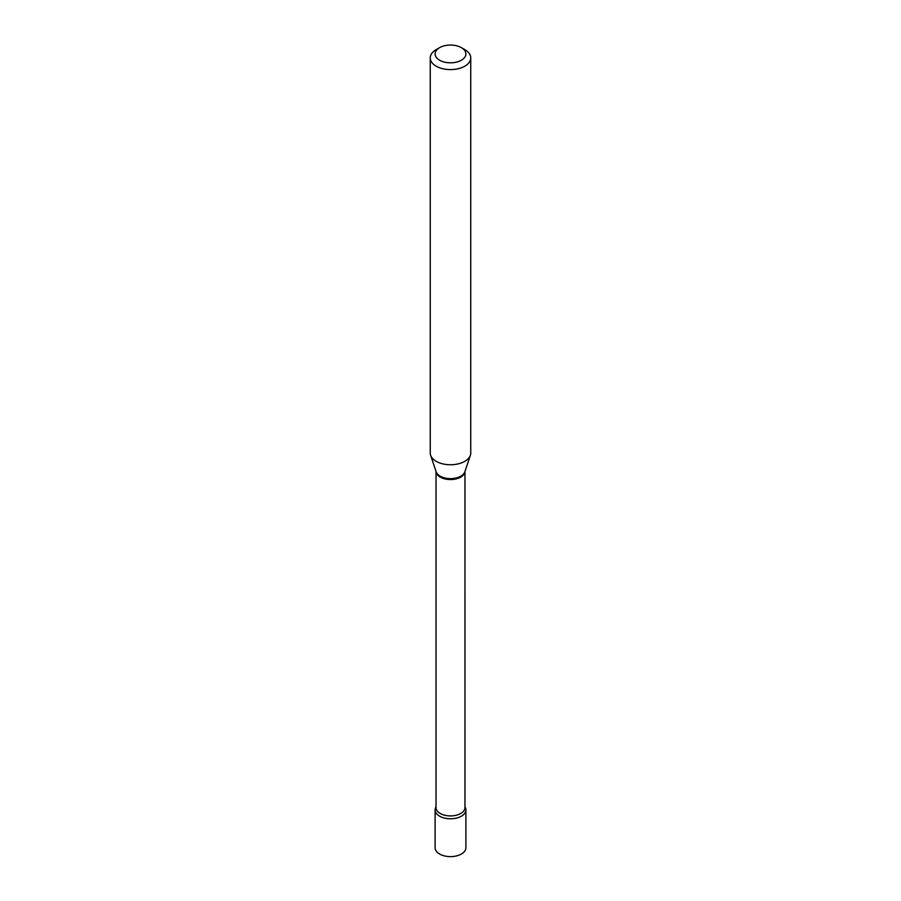 <?xml version="1.0" encoding="UTF-8"?>
<svg xmlns="http://www.w3.org/2000/svg" width="901" height="901" viewBox="0 0 901 901"><rect width="100%" height="100%" fill="white"/><g stroke="black" fill="none" stroke-linecap="round" stroke-linejoin="round"><path stroke-width="1.35" d="M435.104 809.898L435.104 847.74A15.396 8.886 0 0 0 439.62 854.024A15.396 8.886 0 0 0 456.39 855.95A15.396 8.886 0 0 0 465.896 847.74L465.896 809.898A15.396 8.886 0 0 0 464.972 806.868A15.396 8.886 0 0 1 461.38 816.182A15.396 8.886 0 0 1 442.233 817.398A15.396 8.886 0 0 1 436.028 806.868A15.396 8.886 0 0 0 435.104 809.898A15.396 8.886 0 0 0 439.62 816.182A15.396 8.886 0 0 0 456.39 818.108A15.396 8.886 0 0 0 465.896 809.898M436.174 49.634L439.62 47.652A15.396 8.886 0 0 0 439.62 60.221A15.396 8.886 0 0 0 461.38 60.221A15.396 8.886 0 0 0 461.38 47.652A15.396 8.886 0 0 0 439.62 47.652L436.174 49.634A20.25 11.69 0 0 0 430.25 57.912A20.25 11.69 0 0 0 442.751 68.713A20.25 11.69 0 0 0 464.826 66.178A20.25 11.69 0 0 0 470.75 57.912A20.25 11.69 0 0 0 464.826 49.634L461.38 47.652M430.25 57.912L430.25 453.057A20.25 11.69 0 0 0 430.61 455.275A20.25 11.69 0 0 0 444.565 464.24A20.25 11.69 0 0 0 464.826 461.323A20.25 11.69 0 0 0 470.39 455.275A20.25 11.69 0 0 0 470.75 453.057L470.75 57.912M460.726 477.113A14.472 8.357 0 0 0 464.961 471.516L464.972 807.578A14.472 8.357 0 0 1 460.726 813.479A14.472 8.357 0 0 1 444.959 815.292A14.472 8.357 0 0 1 436.028 807.578L436.028 471.482A14.472 8.357 0 0 0 445.207 478.983A14.472 8.357 0 0 0 460.726 477.113M430.61 455.275L436.129 471.775A14.63 8.447 0 0 0 446.209 478.262A14.63 8.447 0 0 0 460.85 476.156A14.63 8.447 0 0 0 464.871 471.775L470.39 455.275"/></g></svg>
